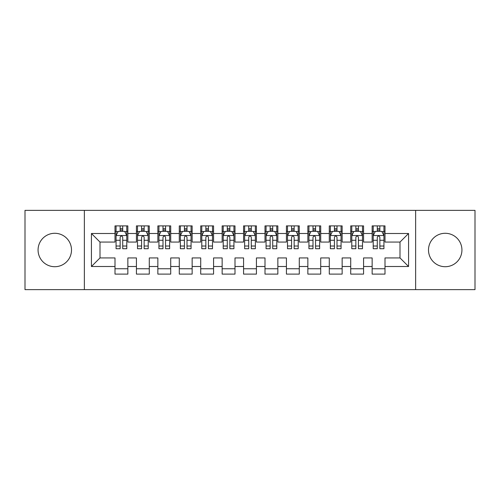 <?xml version="1.0" encoding="UTF-8"?>
<svg xmlns="http://www.w3.org/2000/svg" width="500" height="500" viewBox="0 0 500 500"><rect width="100%" height="100%" fill="white"/><g stroke="black" fill="none" stroke-linecap="round" stroke-linejoin="round"><path stroke-width="0.75" d="M445.213 233.287A16.712 16.712 0 0 0 428.5 250A16.712 16.712 0 0 0 445.213 266.712A16.712 16.712 0 0 0 461.931 250A16.712 16.712 0 0 0 445.213 233.287M54.787 233.287A16.712 16.712 0 0 0 38.069 250A16.712 16.712 0 0 0 54.787 266.712A16.712 16.712 0 0 0 71.5 250A16.712 16.712 0 0 0 54.787 233.287M415.644 289.644L475 289.644L475 210.356L415.644 210.356L415.644 289.644L84.356 289.644L84.356 210.356L25 210.356L25 289.644L84.356 289.644M415.644 210.356L84.356 210.356M91.431 266.5L91.431 233.5L115 233.5L115 242.069L100 242.069L100 257.931L91.431 266.5L115 266.5L115 274.106L127.856 274.106L127.856 266.5L136.431 266.5L136.431 274.106L149.288 274.106L149.288 266.5L157.856 266.5L157.856 274.106L170.712 274.106L170.712 266.5L179.288 266.5L179.288 274.106L192.144 274.106L192.144 266.5L200.712 266.5L200.712 274.106L213.569 274.106L213.569 266.5L222.144 266.5L222.144 274.106L235 274.106L235 266.5L243.569 266.5L243.569 274.106L256.431 274.106L256.431 266.5L265 266.5L265 274.106L277.856 274.106L277.856 266.5L286.431 266.5L286.431 274.106L299.288 274.106L299.288 266.5L307.856 266.5L307.856 274.106L320.712 274.106L320.712 266.5L329.288 266.5L329.288 274.106L342.144 274.106L342.144 266.5L350.712 266.5L350.712 274.106L363.569 274.106L363.569 266.5L372.144 266.5L372.144 274.106L385 274.106L385 257.931L400 257.931L400 242.069L385 242.069L385 233.5L408.569 233.5L408.569 266.5L385 266.5M385 233.5L385 225.894L372.144 225.894L372.144 233.5L363.569 233.5L363.569 225.894L350.712 225.894L350.712 233.5L342.144 233.5L342.144 225.894L329.288 225.894L329.288 233.5L320.712 233.5L320.712 225.894L307.856 225.894L307.856 233.5L299.288 233.5L299.288 225.894L286.431 225.894L286.431 233.5L277.856 233.5L277.856 225.894L265 225.894L265 233.5L256.431 233.5L256.431 225.894L243.569 225.894L243.569 233.5L235 233.5L235 225.894L222.144 225.894L222.144 233.5L213.569 233.5L213.569 225.894L200.712 225.894L200.712 233.5L192.144 233.5L192.144 225.894L179.288 225.894L179.288 233.5L170.712 233.5L170.712 225.894L157.856 225.894L157.856 233.5L149.288 233.5L149.288 225.894L136.431 225.894L136.431 233.5L127.856 233.5L127.856 225.894L115 225.894L115 233.5M363.569 266.5L363.569 257.931L372.144 257.931L372.144 266.5M408.569 233.5L400 242.069M342.144 266.5L342.144 257.931L350.712 257.931L350.712 266.5M372.144 233.5L372.144 242.069L363.569 242.069L363.569 233.5M320.712 266.5L320.712 257.931L329.288 257.931L329.288 266.5M350.712 233.5L350.712 242.069L342.144 242.069L342.144 233.5M299.288 266.5L299.288 257.931L307.856 257.931L307.856 266.5M329.288 233.5L329.288 242.069L320.712 242.069L320.712 233.5M277.856 266.5L277.856 257.931L286.431 257.931L286.431 266.5M307.856 233.5L307.856 242.069L299.288 242.069L299.288 233.5M256.431 266.5L256.431 257.931L265 257.931L265 266.5M286.431 233.5L286.431 242.069L277.856 242.069L277.856 233.5M235 266.5L235 257.931L243.569 257.931L243.569 266.5M265 233.5L265 242.069L256.431 242.069L256.431 233.5M213.569 266.5L213.569 257.931L222.144 257.931L222.144 266.5M243.569 233.5L243.569 242.069L235 242.069L235 233.5M192.144 266.5L192.144 257.931L200.712 257.931L200.712 266.5M222.144 233.5L222.144 242.069L213.569 242.069L213.569 233.5M170.712 266.5L170.712 257.931L179.288 257.931L179.288 266.5M200.712 233.5L200.712 242.069L192.144 242.069L192.144 233.5M149.288 266.5L149.288 257.931L157.856 257.931L157.856 266.5M179.288 233.5L179.288 242.069L170.712 242.069L170.712 233.5M127.856 266.5L127.856 257.931L136.431 257.931L136.431 266.5M157.856 233.5L157.856 242.069L149.288 242.069L149.288 233.5M100 257.931L115 257.931L115 266.5M136.431 233.5L136.431 242.069L127.856 242.069L127.856 233.5M372.144 231.25L373.212 231.25M383.931 231.25L385 231.25M350.712 231.25L351.788 231.25M362.5 231.25L363.569 231.25M329.288 231.25L330.356 231.25M341.069 231.25L342.144 231.25M307.856 231.25L308.931 231.25M319.644 231.25L320.712 231.25M286.431 231.25L287.5 231.25M298.212 231.25L299.288 231.25M265 231.25L266.069 231.25M276.788 231.25L277.856 231.25M243.569 231.25L244.644 231.25M255.356 231.25L256.431 231.25M222.144 231.25L223.212 231.25M233.931 231.25L235 231.25M200.712 231.25L201.788 231.25M212.5 231.25L213.569 231.25M179.288 231.25L180.356 231.25M191.069 231.25L192.144 231.25M157.856 231.25L158.931 231.25M169.644 231.25L170.712 231.25M136.431 231.25L137.5 231.25M148.212 231.25L149.288 231.25M115 231.25L116.069 231.25M126.788 231.25L127.856 231.25M115 268.75L127.856 268.75M136.431 268.75L149.288 268.75M157.856 268.75L170.712 268.75M179.288 268.75L192.144 268.75M200.712 268.75L213.569 268.75M222.144 268.75L235 268.75M243.569 268.75L256.431 268.75M265 268.75L277.856 268.75M286.431 268.75L299.288 268.75M307.856 268.75L320.712 268.75M329.288 268.75L342.144 268.75M350.712 268.75L363.569 268.75M372.144 268.75L385 268.75M91.431 233.5L100 242.069M400 257.931L408.569 266.5M122.713 228.681L120.144 228.681M126.788 246.025L122.713 246.025L122.713 248.713L126.788 248.713L126.788 235.644L124.644 231.356L118.212 231.356L116.069 235.644L116.069 248.713L120.144 248.713L120.144 246.025L116.069 246.025M116.069 235.644L116.069 225.894M126.788 235.644L126.788 225.894M120.144 231.356L120.144 225.894M122.713 225.894L122.713 231.356M122.713 246.025L122.713 237.25C121.856 235.6 121 235.6 120.144 237.25L120.144 246.025M122.713 231.25L120.144 231.25M144.144 228.681L141.569 228.681M148.212 246.025L144.144 246.025L144.144 248.713L148.212 248.713L148.212 235.644L146.069 231.356L139.644 231.356L137.5 235.644L137.5 248.713L141.569 248.713L141.569 246.025L137.5 246.025M137.5 235.644L137.5 225.894M148.212 235.644L148.212 225.894M141.569 231.356L141.569 225.894M144.144 225.894L144.144 231.356M144.144 246.025L144.144 237.25C143.287 235.6 142.431 235.6 141.569 237.25L141.569 246.025M144.144 231.25L141.569 231.25M165.569 228.681L163 228.681M169.644 246.025L165.569 246.025L165.569 248.713L169.644 248.713L169.644 235.644L167.5 231.356L161.069 231.356L158.931 235.644L158.931 248.713L163 248.713L163 246.025L158.931 246.025M158.931 235.644L158.931 225.894M169.644 235.644L169.644 225.894M163 231.356L163 225.894M165.569 225.894L165.569 231.356M165.569 246.025L165.569 237.25C164.713 235.6 163.856 235.6 163 237.25L163 246.025M165.569 231.25L163 231.25M187 228.681L184.431 228.681M191.069 246.025L187 246.025L187 248.713L191.069 248.713L191.069 235.644L188.931 231.356L182.5 231.356L180.356 235.644L180.356 248.713L184.431 248.713L184.431 246.025L180.356 246.025M180.356 235.644L180.356 225.894M191.069 235.644L191.069 225.894M184.431 231.356L184.431 225.894M187 225.894L187 231.356M187 246.025L187 237.25C186.144 235.6 185.287 235.6 184.431 237.25L184.431 246.025M187 231.25L184.431 231.25M208.431 228.681L205.856 228.681M212.5 246.025L208.431 246.025L208.431 248.713L212.5 248.713L212.5 235.644L210.356 231.356L203.931 231.356L201.788 235.644L201.788 248.713L205.856 248.713L205.856 246.025L201.788 246.025M201.788 235.644L201.788 225.894M212.5 235.644L212.5 225.894M205.856 231.356L205.856 225.894M208.431 225.894L208.431 231.356M208.431 246.025L208.431 237.25C207.575 235.6 206.713 235.6 205.856 237.25L205.856 246.025M208.431 231.25L205.856 231.25M229.856 228.681L227.288 228.681M233.931 246.025L229.856 246.025L229.856 248.713L233.931 248.713L233.931 235.644L231.788 231.356L225.356 231.356L223.212 235.644L223.212 248.713L227.288 248.713L227.288 246.025L223.212 246.025M223.212 235.644L223.212 225.894M233.931 235.644L233.931 225.894M227.288 231.356L227.288 225.894M229.856 225.894L229.856 231.356M229.856 246.025L229.856 237.25C229 235.6 228.144 235.6 227.288 237.25L227.288 246.025M229.856 231.25L227.288 231.25M251.287 228.681L248.713 228.681M255.356 246.025L251.287 246.025L251.287 248.713L255.356 248.713L255.356 235.644L253.212 231.356L246.788 231.356L244.644 235.644L244.644 248.713L248.713 248.713L248.713 246.025L244.644 246.025M244.644 235.644L244.644 225.894M255.356 235.644L255.356 225.894M248.713 231.356L248.713 225.894M251.287 225.894L251.287 231.356M251.287 246.025L251.287 237.25C250.431 235.6 249.575 235.6 248.713 237.25L248.713 246.025M251.287 231.25L248.713 231.25M272.712 228.681L270.144 228.681M276.788 246.025L272.712 246.025L272.712 248.713L276.788 248.713L276.788 235.644L274.644 231.356L268.212 231.356L266.069 235.644L266.069 248.713L270.144 248.713L270.144 246.025L266.069 246.025M266.069 235.644L266.069 225.894M276.788 235.644L276.788 225.894M270.144 231.356L270.144 225.894M272.712 225.894L272.712 231.356M272.712 246.025L272.712 237.25C271.856 235.6 271 235.6 270.144 237.25L270.144 246.025M272.712 231.25L270.144 231.25M294.144 228.681L291.569 228.681M298.212 246.025L294.144 246.025L294.144 248.713L298.212 248.713L298.212 235.644L296.069 231.356L289.644 231.356L287.5 235.644L287.5 248.713L291.569 248.713L291.569 246.025L287.5 246.025M287.5 235.644L287.5 225.894M298.212 235.644L298.212 225.894M291.569 231.356L291.569 225.894M294.144 225.894L294.144 231.356M294.144 246.025L294.144 237.25C293.288 235.6 292.431 235.6 291.569 237.25L291.569 246.025M294.144 231.25L291.569 231.25M315.569 228.681L313 228.681M319.644 246.025L315.569 246.025L315.569 248.713L319.644 248.713L319.644 235.644L317.5 231.356L311.069 231.356L308.931 235.644L308.931 248.713L313 248.713L313 246.025L308.931 246.025M308.931 235.644L308.931 225.894M319.644 235.644L319.644 225.894M313 231.356L313 225.894M315.569 225.894L315.569 231.356M315.569 246.025L315.569 237.25C314.713 235.6 313.856 235.6 313 237.25L313 246.025M315.569 231.25L313 231.25M337 228.681L334.431 228.681M341.069 246.025L337 246.025L337 248.713L341.069 248.713L341.069 235.644L338.931 231.356L332.5 231.356L330.356 235.644L330.356 248.713L334.431 248.713L334.431 246.025L330.356 246.025M330.356 235.644L330.356 225.894M341.069 235.644L341.069 225.894M334.431 231.356L334.431 225.894M337 225.894L337 231.356M337 246.025L337 237.25C336.144 235.6 335.288 235.6 334.431 237.25L334.431 246.025M337 231.25L334.431 231.25M358.431 228.681L355.856 228.681M362.5 246.025L358.431 246.025L358.431 248.713L362.5 248.713L362.5 235.644L360.356 231.356L353.931 231.356L351.788 235.644L351.788 248.713L355.856 248.713L355.856 246.025L351.788 246.025M351.788 235.644L351.788 225.894M362.5 235.644L362.5 225.894M355.856 231.356L355.856 225.894M358.431 225.894L358.431 231.356M358.431 246.025L358.431 237.25C357.575 235.6 356.712 235.6 355.856 237.25L355.856 246.025M358.431 231.25L355.856 231.25M379.856 228.681L377.287 228.681M383.931 246.025L379.856 246.025L379.856 248.713L383.931 248.713L383.931 235.644L381.788 231.356L375.356 231.356L373.212 235.644L373.212 248.713L377.287 248.713L377.287 246.025L373.212 246.025M373.212 235.644L373.212 225.894M383.931 235.644L383.931 225.894M377.287 231.356L377.287 225.894M379.856 225.894L379.856 231.356M379.856 246.025L379.856 237.25C379 235.6 378.144 235.6 377.287 237.25L377.287 246.025M379.856 231.25L377.287 231.25M126.731 235.538L116.125 235.538M116.069 231.612L118.088 231.612M124.769 231.612L126.788 231.612M120.144 240.281L116.069 240.281M126.788 240.281L122.713 240.281M122.713 230.044L120.144 230.044M148.162 235.538L137.556 235.538M137.5 231.612L139.512 231.612M146.2 231.612L148.212 231.612M141.569 240.281L137.5 240.281M148.212 240.281L144.144 240.281M144.144 230.044L141.569 230.044M169.587 235.538L158.981 235.538M158.931 231.612L160.944 231.612M167.631 231.612L169.644 231.612M163 240.281L158.931 240.281M169.644 240.281L165.569 240.281M165.569 230.044L163 230.044M191.019 235.538L180.413 235.538M180.356 231.612L182.369 231.612M189.056 231.612L191.069 231.612M184.431 240.281L180.356 240.281M191.069 240.281L187 240.281M187 230.044L184.431 230.044M212.444 235.538L201.838 235.538M201.788 231.612L203.8 231.612M210.487 231.612L212.5 231.612M205.856 240.281L201.788 240.281M212.5 240.281L208.431 240.281M208.431 230.044L205.856 230.044M233.875 235.538L223.269 235.538M223.212 231.612L225.231 231.612M231.912 231.612L233.931 231.612M227.288 240.281L223.212 240.281M233.931 240.281L229.856 240.281M229.856 230.044L227.288 230.044M255.306 235.538L244.694 235.538M244.644 231.612L246.656 231.612M253.344 231.612L255.356 231.612M248.713 240.281L244.644 240.281M255.356 240.281L251.287 240.281M251.287 230.044L248.713 230.044M276.731 235.538L266.125 235.538M266.069 231.612L268.087 231.612M274.769 231.612L276.788 231.612M270.144 240.281L266.069 240.281M276.788 240.281L272.712 240.281M272.712 230.044L270.144 230.044M298.163 235.538L287.556 235.538M287.5 231.612L289.513 231.612M296.2 231.612L298.212 231.612M291.569 240.281L287.5 240.281M298.212 240.281L294.144 240.281M294.144 230.044L291.569 230.044M319.587 235.538L308.981 235.538M308.931 231.612L310.944 231.612M317.631 231.612L319.644 231.612M313 240.281L308.931 240.281M319.644 240.281L315.569 240.281M315.569 230.044L313 230.044M341.019 235.538L330.412 235.538M330.356 231.612L332.369 231.612M339.056 231.612L341.069 231.612M334.431 240.281L330.356 240.281M341.069 240.281L337 240.281M337 230.044L334.431 230.044M362.444 235.538L351.838 235.538M351.788 231.612L353.8 231.612M360.487 231.612L362.5 231.612M355.856 240.281L351.788 240.281M362.5 240.281L358.431 240.281M358.431 230.044L355.856 230.044M383.875 235.538L373.269 235.538M373.212 231.612L375.231 231.612M381.912 231.612L383.931 231.612M377.287 240.281L373.212 240.281M383.931 240.281L379.856 240.281M379.856 230.044L377.287 230.044"/></g></svg>

